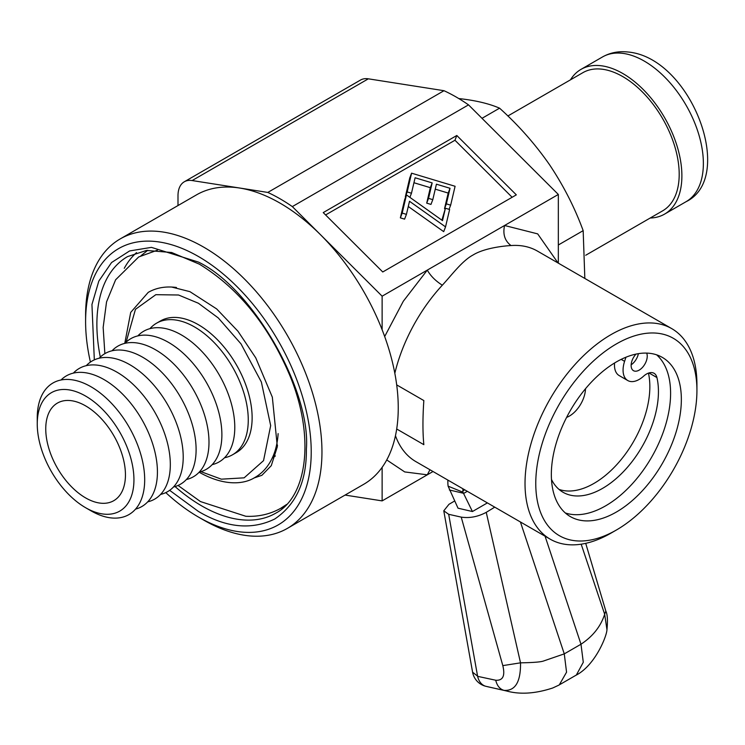 <?xml version="1.0" encoding="UTF-8"?>
<svg xmlns="http://www.w3.org/2000/svg" width="745" height="745" viewBox="0 0 745 745"><rect width="100%" height="100%" fill="white"/><g stroke="black" fill="none" stroke-linecap="round" stroke-linejoin="round"><path stroke-width="1.12" d="M559.011 489.4A79.007 45.613 120 0 0 616.99 464.396A79.007 45.613 120 0 0 649.789 389.598A79.007 45.613 120 0 0 648.448 373.115M551.496 479.482A79.007 45.613 120 0 0 563.071 492.287A79.007 45.613 120 0 0 622.783 472.339A79.007 45.613 120 0 0 658.384 394.561A79.007 45.613 120 0 0 656.922 377.547A15.198 8.772 120 0 0 654.073 373.292A15.198 8.772 120 0 0 643.559 376.197A22.788 13.159 -60 0 1 627.784 380.546A22.788 13.159 -60 0 1 624.589 361.344L625.94 357.228M585.505 388.741A22.788 13.159 -60 0 1 585.495 389.002A22.788 13.159 -60 0 1 566.61 417.396M635.988 354.108A11.399 6.584 120 0 0 631.136 365.041A11.399 6.584 120 0 0 633.483 370.684A11.399 6.584 120 0 0 642.097 367.806A11.399 6.584 120 0 0 647.228 356.585A11.399 6.584 120 0 0 646.688 353.102M614.578 362.992A22.788 13.159 120 0 0 619.188 375.582L627.784 380.546M631.145 364.808A11.399 6.584 120 0 0 638.39 353.661M94.326 359.863L91.942 304.5L98.806 281.107L111.564 262.529L129.602 250.944L151.431 247.368L198.412 262.072C252.061 287.672 311.038 389.821 306.381 449.095C306.716 481.233 296.175 504.533 274.756 518.995C251.531 530.319 226.08 527.795 198.412 511.433L169.655 490.331M147.743 250.311L140.926 255.768M610.975 533.141L616.348 530.04L610.975 533.141A121.556 70.179 -60 0 1 550.201 539.166A121.556 70.179 -60 0 1 531.567 441.757A121.556 70.179 -60 0 1 610.975 334.645A121.556 70.179 -60 0 1 671.748 328.629A121.556 70.179 -60 0 1 696.929 384.271L696.929 390.473A113.957 65.793 -60 0 1 616.348 530.04A113.957 65.793 -60 0 1 535.767 483.524A113.957 65.793 -60 0 1 616.348 343.948A113.957 65.793 -60 0 1 696.929 390.473M384.681 336.535L403.306 301.241L427.295 270.109L504.57 225.493C502.67 234.247 504.821 240.924 511.023 245.552C501.553 246.064 483.421 248.523 473.038 255.013C462.254 260.731 451.982 274.747 442.325 285.205A121.556 70.179 120 0 0 394.831 373.301M396.694 428.999A167.141 96.496 60 0 0 396.694 384.895L423.84 400.568C422.657 417.815 422.657 432.519 423.84 444.672L396.694 428.999A167.141 96.496 60 0 1 382.129 467.339L382.129 500.891L345.075 495.071M396.694 384.895A167.141 96.496 -120 0 0 382.129 329.746A167.141 96.496 -120 0 0 280.064 203.143A167.141 96.496 -120 0 0 196.494 194.864L120.215 238.912A167.141 96.496 60 0 1 203.776 247.182A167.141 96.496 60 0 1 321.961 451.88A167.141 96.496 60 0 1 287.346 528.401A167.141 96.496 60 0 1 203.776 520.122L198.403 517.021A159.542 92.11 60 0 1 165.781 492.613M287.346 528.401L363.635 484.352A167.141 96.496 -120 0 0 382.129 467.339M90.415 362.079A159.542 92.11 60 0 1 85.6 321.626A159.542 92.11 60 0 1 198.412 256.494A159.542 92.11 60 0 1 311.224 451.88A159.542 92.11 60 0 1 198.403 517.021M85.6 321.626L85.6 315.424A167.141 96.496 60 0 1 120.215 238.912M280.064 198.803A172.458 99.569 -120 0 0 267.8 192.433L444.001 90.704A172.458 99.569 60 0 1 456.266 97.073A172.458 99.569 60 0 1 468.521 104.868L292.329 206.598A172.458 99.569 -120 0 0 280.064 198.803M616.348 361.94A91.924 53.072 -60 0 1 662.305 357.386A91.924 53.072 -60 0 1 676.404 431.048A91.924 53.072 -60 0 1 616.348 512.057A91.924 53.072 -60 0 1 570.381 516.611A91.924 53.072 -60 0 1 556.292 442.949A91.924 53.072 -60 0 1 616.348 361.94M565.325 512.96A91.924 53.072 120 0 0 605.601 505.855A91.924 53.072 120 0 0 664.093 429.753A91.924 53.072 120 0 0 656.624 354.834M85.6 497.893A56.35 32.529 60 0 1 48.788 448.239A56.35 32.529 60 0 1 57.421 403.082A56.35 32.529 60 0 1 85.6 405.876A56.35 32.529 60 0 1 122.413 455.53A56.35 32.529 60 0 1 113.771 500.687A56.35 32.529 60 0 1 85.6 497.893M90.965 510.809A75.971 43.862 -120 0 0 90.974 510.809L85.6 507.708A68.372 39.476 -120 0 0 133.942 479.799A68.372 39.476 -120 0 0 85.6 396.061A68.372 39.476 -120 0 0 37.25 423.97A68.372 39.476 -120 0 0 85.6 507.708L90.974 510.809A75.971 43.862 -120 0 0 144.688 479.799A75.971 43.862 -120 0 0 90.974 386.748A75.971 43.862 -120 0 0 37.25 417.768L37.25 423.97M149.95 328.647A75.971 43.862 60 0 1 156.552 323.19A75.971 43.862 60 0 1 194.538 326.953A75.971 43.862 60 0 1 244.174 393.9A75.971 43.862 60 0 1 232.524 454.776A75.971 43.862 60 0 1 224.506 457.775M156.552 323.19L160.426 320.965A75.971 43.862 60 0 1 198.412 324.727A75.971 43.862 60 0 1 248.038 391.665A75.971 43.862 60 0 1 236.398 452.55L232.524 454.776M135.562 509.124A75.441 43.555 -120 0 0 154.792 451.377A75.441 43.555 -120 0 0 104.077 379.615A75.441 43.555 -120 0 0 61.006 379.997M137.816 335.902A75.441 43.555 60 0 1 181.435 334.952A75.441 43.555 60 0 1 232.291 407.31A75.441 43.555 60 0 1 212.157 464.656M147.687 501.869A75.441 43.555 -120 0 0 167.83 444.523A75.441 43.555 -120 0 0 116.974 372.174A75.441 43.555 -120 0 0 73.355 373.115M124.927 343.343A75.441 43.555 60 0 1 168.538 342.393A75.441 43.555 60 0 1 219.393 414.751A75.441 43.555 60 0 1 199.26 472.097M160.585 494.429A75.441 43.555 -120 0 0 183.214 457.132A75.441 43.555 -120 0 0 129.863 364.724A75.441 43.555 -120 0 0 86.252 365.674M112.039 350.783A75.441 43.555 60 0 1 171.76 362.023A75.441 43.555 60 0 1 208.991 442.241A75.441 43.555 60 0 1 186.371 479.538M173.473 486.979A75.441 43.555 -120 0 0 196.103 449.682A75.441 43.555 -120 0 0 158.871 369.464A75.441 43.555 -120 0 0 99.141 358.233M402.198 213.089L406.463 194.92L442.511 220.622L445.417 208.237L449.617 209.503L445.538 226.88L409.508 201.28L406.425 214.364L402.198 213.089L400.363 217.857L404.628 199.688L406.463 194.92M436.421 184.192L432.798 199.651L428.543 198.366L432.165 182.907L415.105 177.766L411.473 193.225L407.189 191.94L411.585 173.185L455.093 186.278L450.66 205.164L446.367 203.869L450.027 188.289L436.421 184.192M400.363 217.857L404.591 219.132L406.425 214.364M441.897 220.185L445.417 208.237M408.279 206.486L443.703 231.648L445.538 226.88M411.585 173.185L409.75 177.953L405.354 196.708L407.189 191.94M449.049 209.336L450.66 205.164M445.184 208.842L444.532 208.637L446.367 203.869M444.532 208.637L448.192 193.057L450.027 188.289M448.192 193.057L435.257 189.156M428.543 198.366L426.708 203.134L430.955 204.419L432.798 199.651M426.708 203.134L430.331 187.675L432.165 182.907M430.331 187.675L413.941 182.739M409.88 197.36L411.473 193.225M512.132 197.276L454.971 140.256L325.593 214.951M267.8 192.433L192.136 180.551A30.387 17.545 -120 0 0 184.285 181.789A30.387 17.545 -120 0 0 177.999 195.702L177.999 205.546M184.285 181.789L360.487 80.069A30.387 17.545 60 0 1 368.337 78.821L444.001 90.704M456.806 135.488L516.322 194.855L382.753 271.972L323.237 212.595L456.806 135.488L454.971 140.256M292.329 206.598L382.129 296.184L382.129 329.746M558.331 263.143L558.331 194.454L468.521 104.868M558.033 262.976L537.685 233.883L504.57 225.493L558.331 194.454M442.325 285.205C435.555 280.912 430.545 275.883 427.295 270.109L382.129 296.184M433.022 471.51L382.129 500.891M429.949 469.741L427.295 474.816L404.721 471.93L386.739 459.944M570.456 79.845A83.57 48.248 60 0 1 581.007 69.369A83.57 48.248 60 0 1 677.41 147.212A83.57 48.248 60 0 1 664.577 214.113A83.57 48.248 60 0 1 650.227 218.015M507.857 115.987L582.907 72.656A79.771 46.06 60 0 1 674.923 146.961A79.771 46.06 60 0 1 662.678 210.816L585.71 255.256M558.331 244.993L583.167 230.652L584.834 278.444M458.995 98.582C475.375 100.37 488.906 103.564 499.569 108.174L482.006 118.315M499.569 108.174C518.418 125.123 535.068 143.971 549.521 164.701C563.546 185.691 574.768 207.678 583.167 230.652M447.857 480.078L447.857 482.183A32.463 18.746 60 0 0 448.099 486.15L462.98 492.231A11.194 6.463 60 0 1 462.896 490.871L464.722 489.819M462.896 488.767L462.896 490.871M448.099 486.15L458.017 508.183L472.432 511.536L462.98 492.231M467.311 491.309L463.79 493.348L449.375 489.986M506.097 690.885L485.833 686.294A17.731 12.628 102.7 0 1 477.62 676.339L495.742 680.241C502.922 680.707 505.278 675.827 502.81 665.62L520.522 662.836C520.774 681.917 515.261 691.099 503.993 690.373L506.851 691.043M506.274 690.913C519.833 694.712 535.338 693.725 552.771 687.97L559.253 684.953L566.554 672.186L564.272 653.877L543.822 660.908C541.224 661.979 533.457 662.622 520.522 662.836L486.243 512.346L494.745 507.149M545.061 536.195L580.988 644.229L583.288 662.277L576.313 675.082L574.917 675.855M585.719 543.347L605.825 611.068L604.67 614.253L606.952 629.665C606.886 635.755 595.432 664.996 576.313 675.082M487.454 686.685L503.993 690.373C499.848 689.125 497.12 685.81 495.779 680.427L495.742 680.241M520.42 521.975L564.272 653.877L580.988 644.229C592.899 636.342 600.787 626.349 604.67 614.253L581.184 544.195M454.608 501.012L448.974 504.3L443.778 510.809L472.591 672.186L477.582 676.153L448.686 514.301L461.229 517.123L502.81 665.62M443.778 510.809L448.686 514.301M461.229 517.123C469.601 518.362 477.936 516.769 486.243 512.346M487.388 502.903L472.432 511.536M621.162 359.369L624.589 361.344M656.922 377.547L648.96 372.947M100.305 357.069A148.143 85.535 60 0 1 127.563 256.597L146.532 250.441L171.667 252.508L199.353 264.158C238.326 288.054 268.517 325.23 289.898 375.676C315.154 436.589 307.396 496.738 275.706 513.193A148.143 85.535 60 0 1 201.634 505.855A148.143 85.535 60 0 1 175.066 486.56M136.54 252.611A148.143 85.535 -120 0 0 124.275 268.302M272.186 458.175L275.371 455.949M126.138 342.132L135.46 309.324L155.826 294.685L178.549 295.001L198.412 303.252L218.276 317.938L241.008 343.873L261.374 382.055L270.677 425.628L263.534 460.643L244.146 477.834L221.33 479.175L200.917 471.65M395.455 435.723A121.556 70.179 120 0 0 415.896 461.63L550.201 539.166M278.136 433.599A106.209 61.323 60 0 1 273.406 455.409L277.522 445.333M280.772 508.276A148.143 85.535 -120 0 0 283.649 507.41M368.337 78.821L192.136 180.551M671.748 328.629L537.452 251.093A121.556 70.179 120 0 0 511.023 245.552M686.061 201.699C736.675 177.254 690.55 56.695 627.337 51.954C618.35 51.042 610.071 52.709 602.5 56.955A83.57 48.248 60 0 1 621.721 53.24A83.57 48.248 60 0 1 698.894 134.808A83.57 48.248 60 0 1 686.061 201.699L664.577 214.113M124.76 343.38L130.71 312.406L148.218 292.385C156.348 287.71 165.753 286.08 176.444 287.477M199.148 472.218L199.353 472.339C224.99 486.662 244.462 484.166 255.041 477.405C263.143 472.703 269.262 465.374 273.406 455.409M104.868 353.642L103.155 327.437L106.544 301.902L115.624 279.775L138.682 256.969L157.391 250.18M178.055 485.451L200.452 501.562L245.794 516.266C258.347 516.881 269.941 514.264 280.558 508.397L286.695 504.412M171.657 287.048L189.928 291.658L216.665 308.924L237.944 331.218L255.749 357.833L272.335 397.169L277.336 446.721L271.282 465.653L261.886 475.31L253.952 478.011M602.5 56.955L581.007 69.369M575.932 675.268L560.11 684.404M605.825 611.077C607.473 614.355 607.855 620.557 606.961 629.693M472.591 672.186A17.731 17.731 0 0 0 485.507 686.21"/></g></svg>
